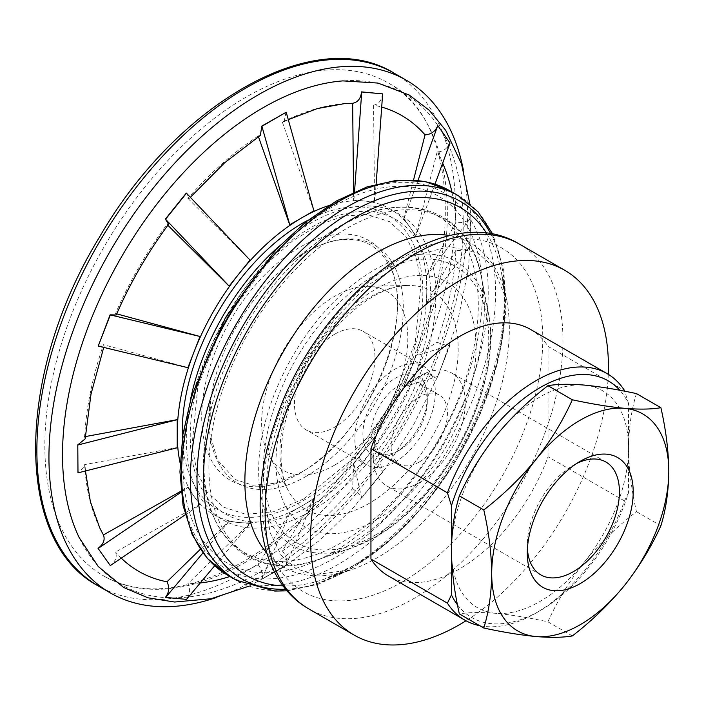 <?xml version="1.0" encoding="UTF-8"?>
<svg xmlns="http://www.w3.org/2000/svg" width="704" height="704" viewBox="0 0 704 704"><rect width="100%" height="100%" fill="white"/><g stroke="black" fill="none" stroke-linecap="round" stroke-linejoin="round"><path stroke-width="0.53" stroke-dasharray="3.52 2.64" d="M457.459 604.798A136.611 78.874 -60 0 0 540.003 610.738A136.611 78.874 -60 0 0 628.549 492.65L628.549 448.07A125.233 72.301 -60 0 1 584.276 562.179A125.233 72.301 -60 0 1 495.722 613.307A125.233 72.301 -60 0 1 451.449 550.317A125.233 72.301 -60 0 1 495.722 436.207A125.233 72.301 -60 0 1 584.276 385.079A125.233 72.301 -60 0 1 628.549 448.07L628.549 403.489A136.611 78.874 -60 0 0 619.81 390.271M628.549 492.65L624.527 500.931A142.305 82.166 -60 0 1 535.973 613.061A142.305 82.166 -60 0 1 479.758 625.698M530.649 329.472A142.305 82.166 -60 0 1 548.046 346.403L624.527 390.553L628.549 403.489M624.527 500.931L548.046 456.782A142.305 82.166 -60 0 1 388.344 575.96M177.804 447.427L84.621 464.605L85.131 466.374L77.783 472.754M99.669 527.674A263.12 151.914 -60 0 1 84.621 464.605M194.278 496.69L199.971 504.803L200.482 504.17A176.466 101.878 -60 0 1 194.278 496.69L193.6 495.73A176.466 101.878 -60 0 1 188.408 486.992L180.946 491.207M200.482 504.17L115.526 552.086C117.304 557.102 115.491 561.563 110.097 565.47M121.273 558.149A263.12 151.914 -60 0 1 115.526 552.086M240.196 522.632L250.07 523.512L250.36 522.764A176.466 101.878 -60 0 1 240.196 522.632L239.026 522.526A176.466 101.878 -60 0 1 229.442 520.898L200.323 549.305M250.36 522.764L187.906 583.669C190.608 589.213 190.071 594.414 186.305 599.262L186.507 599.377M258.201 564.828C262.17 570.046 263.375 574.781 261.844 579.022L286.194 565.198L314.072 498.221A176.466 101.878 -60 0 1 302.676 505.472L301.321 506.255A176.466 101.878 -60 0 1 289.925 512.16L258.201 564.828A263.12 151.914 -60 0 1 229.9 576.506M200.288 582.938A263.12 151.914 -60 0 1 187.906 583.669M328.61 205.656A176.458 101.878 -60 0 1 426.052 305.615A176.458 101.878 -60 0 1 301.998 505.868A176.458 101.878 -60 0 1 180.092 462.898M314.072 498.221L282.357 550.889C286.317 556.098 287.531 560.833 285.991 565.083M364.971 449.812L374.845 437.536L374.554 437.114A176.466 101.878 -60 0 1 364.971 449.812L363.801 451.273A176.466 101.878 -60 0 1 353.637 463.135L352.651 488.55A263.12 151.914 -60 0 1 282.357 550.889M374.554 437.114L373.569 462.528C378.796 466.62 381.753 469.806 382.439 472.085L374.845 437.536M410.397 370.568L416.09 355.872L415.589 355.828A176.466 101.878 -60 0 1 410.397 370.568L409.719 372.31A176.466 101.878 -60 0 1 403.515 386.954L425.031 373.393A263.12 151.914 -60 0 1 373.569 462.528M415.589 355.828L437.105 342.276C443.265 344.758 447.498 345.726 449.812 345.18L416.09 355.872M451.898 191.99A263.12 151.914 -60 0 1 455.946 222.341L426.193 276.135L470.254 218.504L470.052 246.277C467.13 249.735 462.431 251.055 455.946 250.228A263.12 151.914 -60 0 1 437.105 342.276M455.946 250.228L426.193 304.022L470.254 246.391M426.193 276.135A176.466 101.878 -60 0 1 426.774 288.966L426.774 290.523A176.466 101.878 -60 0 1 426.193 304.022M450.014 142.974L449.812 142.85C447.498 148.544 443.256 151.598 437.105 152.038A263.12 151.914 -60 0 1 442.666 163.117M437.105 152.038L415.589 236.57L435.01 184.114M413.556 179.969L403.515 219.393A176.466 101.878 -60 0 1 409.719 226.873L410.397 227.841A176.466 101.878 -60 0 1 415.589 236.57M382.439 93.746C381.753 100.373 378.796 104.174 373.569 105.151A263.12 151.914 -60 0 1 381.691 107.087M373.569 105.151L374.554 202.673L376.13 184.105M353.558 192.236L353.637 200.807A176.466 101.878 -60 0 1 363.801 200.93L364.971 201.036A176.466 101.878 -60 0 1 374.554 202.673M285.991 112.121L284.134 121.678L282.357 122.118A263.12 151.914 -60 0 1 344.494 103.62M282.357 122.118L314.072 211.402M186.305 193.046L189.473 198.308L187.906 198.396A263.12 151.914 -60 0 1 258.201 136.057L258.43 136.69M187.906 198.396L250.36 260.436M116.222 314.987L115.526 313.553A263.12 151.914 -60 0 1 166.989 224.418L167.869 225.289M115.526 313.553L116.723 313.87M85.281 436.594L84.621 436.718A263.12 151.914 -60 0 1 103.453 344.67L188.408 367.734M608.282 374.317A210.61 121.598 -60 0 1 465.995 620.77M548.046 456.782L548.046 346.403M279.488 245.898A176.458 101.878 -60 0 1 290.743 236.632A176.458 101.878 -60 0 1 435.45 283.448A176.458 101.878 -60 0 1 311.089 511.113A176.458 101.878 -60 0 1 187.986 414.621A176.458 101.878 -60 0 1 190.379 400.233M84.621 436.718L85.131 438.909M470.052 246.277L470.052 218.39C467.13 221.848 462.431 223.168 455.946 222.341M426.774 275.801L426.774 288.966M426.774 290.523L426.774 303.688M181.06 492.263L188.408 486.992M185.187 514.826L199.971 504.803M187.898 487.626L193.6 495.73M449.812 142.85L437.738 125.673M403.515 219.393L404.017 218.768L409.719 226.873M404.017 218.768L418.026 180.382M410.397 227.841L416.09 235.946M165.387 597.397L186.305 599.262M202.91 552.966L229.442 520.898M214.632 565.805L250.07 523.512M229.152 521.646L239.026 522.526M353.637 200.807L353.927 200.05L363.801 200.93M353.927 200.05L354.526 191.805M364.971 201.036L374.845 201.925M261.844 579.022L289.925 512.838L301.321 506.255M289.925 512.838L289.925 512.16M262.046 579.146L286.194 565.198M302.676 505.472L314.072 498.89M260.357 135.406L258.201 136.057M352.651 488.55C357.887 492.642 360.844 495.818 361.53 498.098L382.65 472.199M361.53 498.098L382.439 472.085M361.733 498.221L353.637 463.135M353.927 463.549L363.801 451.273M168.582 224.294L166.989 224.418M425.031 373.393C431.191 375.883 435.424 376.851 437.738 376.306L450.014 345.303M437.738 376.306L449.812 345.18M437.941 376.42L403.515 386.954M404.017 386.998L409.719 372.31M98.023 345.963L104.166 346.069L103.453 344.67M79.218 537.68A283.342 163.592 120 0 0 262.882 570.548A283.342 163.592 120 0 0 275.194 563.006A283.342 163.592 120 0 0 460.178 265.522A283.342 163.592 120 0 0 342.936 80.898M334.717 334.198A56.927 32.868 120 0 0 297.537 384.358A56.927 32.868 120 0 0 306.258 429.977A56.927 32.868 120 0 0 334.717 427.152A56.927 32.868 120 0 0 371.906 376.992A56.927 32.868 120 0 0 363.185 331.382A56.927 32.868 120 0 0 334.717 334.198M334.717 465.08A103.374 59.682 -60 0 1 268.884 455.356A103.374 59.682 -60 0 1 283.034 350.838A103.374 59.682 -60 0 1 366.476 286.317A103.374 59.682 -60 0 1 405.979 358.345A103.374 59.682 -60 0 1 334.717 465.08M246.101 561.898A284.618 164.322 -60 0 1 105.626 577.025A284.618 164.322 -60 0 1 103.787 247.35A284.618 164.322 -60 0 1 390.21 84.093A284.618 164.322 -60 0 1 431.534 312.752A284.618 164.322 -60 0 1 246.101 561.898M463.302 169.708A295.997 170.896 -60 0 1 258.245 578.204A295.997 170.896 -60 0 1 216.313 597.52M636.46 393.598C631.418 409.869 628.786 428.023 628.549 448.07C628.786 468.389 631.418 489.588 636.46 511.667C616.95 526.742 599.553 543.576 584.276 562.179C569.457 581.038 557.33 600.917 547.906 621.826C528.396 617.619 511.007 614.777 495.722 613.307C480.902 612.093 468.776 612.295 459.36 613.914M636.46 511.667L660.889 525.774M547.906 621.826L572.343 635.932M395.094 462.009A56.927 32.868 -60 0 1 366.634 464.834A56.927 32.868 -60 0 1 366.634 399.106A56.927 32.868 -60 0 1 423.562 366.238A56.927 32.868 -60 0 1 432.282 411.849A56.927 32.868 -60 0 1 395.094 462.009M527.41 548.821A65.146 37.611 -60 0 1 527.287 545.046A65.146 37.611 -60 0 1 573.355 465.256A65.146 37.611 -60 0 1 576.682 463.478M419.25 482.671A65.146 37.611 -60 0 1 386.672 485.901A65.146 37.611 -60 0 1 386.672 410.67A65.146 37.611 -60 0 1 451.818 373.058A65.146 37.611 -60 0 1 461.806 425.26A65.146 37.611 -60 0 1 419.25 482.671M419.25 462.009A39.846 23.003 -60 0 1 399.326 463.989A39.846 23.003 -60 0 1 399.326 417.974A39.846 23.003 -60 0 1 439.173 394.97A39.846 23.003 -60 0 1 445.28 426.897A39.846 23.003 -60 0 1 419.25 462.009M399.124 450.393A39.846 23.003 -60 0 1 379.201 452.364A39.846 23.003 -60 0 1 379.201 406.358A39.846 23.003 -60 0 1 419.047 383.354A39.846 23.003 -60 0 1 427.293 401.588A39.846 23.003 -60 0 1 399.124 450.393L395.094 452.716A45.54 26.294 -60 0 1 362.894 434.122A45.54 26.294 -60 0 1 395.094 378.356A45.54 26.294 -60 0 1 427.293 396.942A45.54 26.294 -60 0 1 395.094 452.716L399.124 450.393M519.35 244.077A210.61 121.598 -60 0 1 551.637 412.843A210.61 121.598 -60 0 1 414.049 598.444A210.61 121.598 -60 0 1 308.739 608.872M402.477 581.803A198.414 114.558 -60 0 1 280.966 408.945A198.414 114.558 -60 0 1 523.978 268.638A198.414 114.558 -60 0 1 402.477 581.803M449.988 235.673A187 107.967 -60 0 1 506.766 300.291A187 107.967 -60 0 1 377.115 557.841A187 107.967 -60 0 1 351.129 569.862A187 107.967 -60 0 1 266.772 553.001M486.64 233.385A212.74 122.83 -60 0 1 501.398 272.457A212.74 122.83 -60 0 1 353.901 565.453A212.74 122.83 -60 0 1 324.342 579.128A212.74 122.83 -60 0 1 283.122 585.886M490.855 233.983A218.108 125.928 -60 0 1 351.226 568.286A218.108 125.928 -60 0 1 285.745 589.248M458.41 195.747A221.998 128.172 -60 0 1 492.439 373.639A221.998 128.172 -60 0 1 347.406 569.263A221.998 128.172 -60 0 1 236.412 580.254M449.574 190.643A221.998 128.172 -60 0 1 483.604 368.535A221.998 128.172 -60 0 1 338.58 564.168A221.998 128.172 -60 0 1 227.577 575.159M334.611 557.999A217.254 125.426 -60 0 1 201.573 368.729A217.254 125.426 -60 0 1 467.641 215.107A217.254 125.426 -60 0 1 334.611 557.999M332.746 552.358A211.666 122.206 -60 0 1 185.073 436.612A211.666 122.206 -60 0 1 308.334 223.115A211.666 122.206 -60 0 1 481.914 279.277A211.666 122.206 -60 0 1 332.746 552.358M310.534 505.613A170.113 98.217 -60 0 1 206.36 357.412A170.113 98.217 -60 0 1 414.718 237.116A170.113 98.217 -60 0 1 310.534 505.613M308.088 220.15A170.113 98.217 -60 0 1 422.805 295.874A170.113 98.217 -60 0 1 302.553 501.002A170.113 98.217 -60 0 1 182.389 437.879M369.081 503.413A126.025 72.767 -60 0 1 288.807 491.559A126.025 72.767 -60 0 1 306.064 364.135A126.025 72.767 -60 0 1 407.792 285.472A126.025 72.767 -60 0 1 455.954 373.278A126.025 72.767 -60 0 1 369.081 503.413M376.05 520.08A141.504 81.699 -60 0 1 289.397 396.801A141.504 81.699 -60 0 1 462.704 296.736A141.504 81.699 -60 0 1 376.05 520.08M376.05 534.662A159.368 92.013 -60 0 1 278.458 395.824A159.368 92.013 -60 0 1 473.642 283.131A159.368 92.013 -60 0 1 376.05 534.662M374.51 537.434A163.847 94.6 -60 0 1 351.745 547.967A163.847 94.6 -60 0 1 258.896 461.578A163.847 94.6 -60 0 1 366.872 274.56A163.847 94.6 -60 0 1 488.11 311.775A163.847 94.6 -60 0 1 374.51 537.434M346.623 546.577A194.77 112.455 -60 0 1 319.563 559.099A194.77 112.455 -60 0 1 209.194 456.412A194.77 112.455 -60 0 1 337.542 234.098A194.77 112.455 -60 0 1 481.659 278.335A194.77 112.455 -60 0 1 346.623 546.577M341.097 542.784A194.031 112.024 -60 0 1 205.735 436.682A194.031 112.024 -60 0 1 318.727 240.97A194.031 112.024 -60 0 1 477.84 292.45A194.031 112.024 -60 0 1 341.097 542.784M306.214 476.326A137.306 79.279 -60 0 1 210.417 401.245A137.306 79.279 -60 0 1 290.382 262.75A137.306 79.279 -60 0 1 402.978 299.182A137.306 79.279 -60 0 1 306.214 476.326M299.605 473.431A138.424 79.922 -60 0 1 214.834 352.827A138.424 79.922 -60 0 1 384.375 254.945A138.424 79.922 -60 0 1 299.605 473.431M394.17 73.207A295.997 170.896 -60 0 1 439.542 310.394A295.997 170.896 -60 0 1 246.171 571.234A295.997 170.896 -60 0 1 98.173 585.895M540.003 610.738L535.973 613.061M351.129 569.862L314.574 574.719L296.05 568.682L281.142 555.227L270.028 532.426L264.959 498.388L268.558 457.178L282.682 408.17L306.381 359.568L334.462 319.466L366.643 286.211L412.421 256.098L449.275 246.638L478.06 253.106L492.545 266.015L506.766 300.291L501.398 272.457C522.588 361.038 444.286 517.37 353.17 565.778L324.342 579.128L351.129 569.862M287.082 590.841L318.155 584.267L350.258 569.545L388.582 541.922L424.442 505.102L455.734 461.296L480.594 413.134L497.526 363.484L505.49 315.304L503.967 271.418L492.906 234.344M187.986 414.621L185.073 436.612C194.198 360.325 246.831 269.157 308.334 223.115L290.743 236.632M303.697 498.942L350.302 460.882L389.488 406.507L415.21 342.531L421.133 282.568L416.09 257.022L406.014 236.896L389.479 221.637L367.268 214.509L344.036 215.996L318.525 225.016L292.459 241.067L267.062 263.446L223.59 322.326L197.868 386.311L191.954 446.274L197.006 471.812L207.082 491.938L223.617 507.188L245.837 514.307L273.372 511.79L303.697 498.942M103.726 347.406L104.174 346.078M189.482 198.317L190.406 197.261M284.143 121.686L288.297 119.654M249.084 586.133L284.645 566.702L320.329 539.801L354.306 506.642L385.537 468.266L413.054 425.902L439.014 373.912L457.802 320.593L468.609 268.154L470.932 218.715L469.832 203.782M85.457 470.985L85.14 466.374M268.884 455.356L288.807 491.559C280.922 477.514 279.083 457.239 283.316 430.734C289.705 397.461 304.366 366.23 327.29 337.04C356.066 303.521 382.897 286.334 407.792 285.472L366.476 286.317M374.871 537.266C445.544 498.934 504.222 382.65 488.11 311.775L481.659 278.335C469.278 201.124 389.286 183.462 318.727 240.97L290.382 262.75C313.254 245.643 334.11 237.943 352.95 239.65C364.487 240.592 378.743 246.013 389.022 265.214C418.836 314.802 367.664 437.703 300.326 472.701L275.422 483.234L252.965 485.232L235.365 479.609L217.43 459.914L209.942 433.875L210.417 401.245L205.735 436.682C191.206 526.539 246.506 586.986 319.563 559.099L351.745 547.967L374.871 537.266M105.626 577.025C143.326 596.869 189.226 591.747 243.32 561.66C301.242 527.138 350.478 474.012 391.037 402.283C464.842 273.363 462.194 122.751 390.21 84.093M423.562 366.238L363.185 331.382M366.634 464.834L306.258 429.977M527.287 545.046L527.287 553.01M573.355 465.256L580.246 461.278M605.933 462.035L451.818 373.058M540.786 574.869L386.672 485.901M439.173 394.97L419.047 383.354M399.326 463.989L379.201 452.364M427.293 401.588L427.293 396.942"/><path stroke-width="1.06" d="M457.459 604.798A136.611 78.874 -60 0 1 451.449 594.898L451.449 550.317C451.678 530.27 454.318 512.107 459.36 495.845L483.789 509.951C488.831 532.039 491.462 553.238 491.7 573.558C491.462 593.604 488.831 611.758 483.789 628.021L459.36 613.914C454.318 591.835 451.678 570.636 451.449 550.317L451.449 505.736A136.611 78.874 -60 0 1 530.966 393.351A136.611 78.874 -60 0 1 619.81 390.271M479.758 625.698A142.305 82.166 -60 0 1 464.816 620.11A142.305 82.166 -60 0 1 447.418 603.178L451.449 594.898M451.449 505.736L447.418 492.8A142.305 82.166 -60 0 1 607.13 373.63A142.305 82.166 -60 0 1 624.527 390.553L624.738 391.213M447.418 492.8L370.946 448.65A142.305 82.166 -60 0 1 530.649 329.472L607.13 373.63M447.418 603.178L370.946 559.029A142.305 82.166 -60 0 0 388.344 575.96L464.816 620.11M177.223 434.606L177.223 447.77L177.804 447.427A176.466 101.878 -60 0 1 177.223 434.606L177.223 433.039A176.466 101.878 -60 0 1 177.804 419.54L84.621 436.718M180.946 491.207L103.453 534.908A263.12 151.914 -60 0 1 99.669 527.674L90.35 501.547L85.457 470.985M200.323 549.305L166.989 581.794A263.12 151.914 -60 0 1 121.273 558.149M229.9 576.506A263.12 151.914 -60 0 1 200.288 582.938M180.092 462.898A176.458 101.878 -60 0 1 328.61 205.656M442.666 163.117A263.12 151.914 -60 0 1 451.898 191.99M381.691 107.087A263.12 151.914 -60 0 1 425.031 134.86L413.556 179.969M288.297 119.654L317.214 108.61L344.494 103.62A263.12 151.914 -60 0 1 352.651 103.277L353.558 192.236M258.201 136.057L289.925 225.35A176.466 101.878 -60 0 1 301.321 218.09L302.676 217.316A176.466 101.878 -60 0 1 314.072 211.402L286.194 112.235L261.844 126.06L260.357 135.406M167.869 225.289L229.442 286.449A176.466 101.878 -60 0 1 239.026 273.75L240.196 272.298A176.466 101.878 -60 0 1 250.36 260.436L186.305 193.046L165.387 219.058L168.582 224.294M116.723 313.87L200.482 336.618L110.097 314.838L98.226 346.078L110.299 314.952M193.6 353.003L187.898 367.69L188.408 367.734A176.466 101.878 -60 0 1 193.6 353.003L194.278 351.261A176.466 101.878 -60 0 1 200.482 336.618M465.995 620.77A210.61 121.598 -60 0 1 459.501 624.686A210.61 121.598 -60 0 1 354.191 635.114A210.61 121.598 -60 0 1 354.191 391.917A210.61 121.598 -60 0 1 564.802 270.318A210.61 121.598 -60 0 1 608.282 374.317M370.946 448.65L370.946 559.029M190.379 400.233A176.458 101.878 -60 0 1 279.488 245.898M103.726 347.406L90.992 394.196L85.14 438.909L77.783 444.866L77.986 472.868L177.223 447.77M77.783 444.866L77.986 472.868M77.986 444.981L177.804 419.54M177.223 419.883L177.223 433.039M103.453 534.908C105.23 539.924 103.418 544.386 98.023 548.293L110.299 565.585L185.187 514.826M98.023 548.293L110.299 565.585M98.226 548.407L181.06 492.263M418.026 180.382L437.738 125.673C435.415 131.358 431.182 134.42 425.031 134.86M437.941 125.796L450.014 142.974L435.01 184.114M166.989 581.794C169.69 587.347 169.162 592.548 165.387 597.397L186.507 599.377L214.632 565.805M165.598 597.511L202.91 552.966M354.526 191.805L361.733 91.995L382.65 93.87L361.53 91.881C360.835 98.507 357.878 102.309 352.651 103.277M376.13 184.105L382.65 93.87M289.925 225.35L261.844 126.06M262.046 126.183L286.194 112.235M289.925 224.673L301.321 218.09M302.676 217.316L314.072 210.734M229.442 286.449L165.387 219.058M165.598 219.182L186.507 193.16M229.152 286.035L239.026 273.75M240.196 272.298L250.07 260.014M187.898 367.69L98.226 346.078M110.097 314.838L116.222 314.987M194.278 351.261L199.971 336.574M469.832 203.782L461.542 163.962L445.738 130.381L429.264 110.264L409.121 94.987L377.907 83.063L342.936 80.898A283.342 163.592 120 0 0 262.882 107.853A283.342 163.592 120 0 0 79.218 537.68L98.261 566.535L123.71 587.497L147.884 597.784L174.618 602.026L211.068 598.734L249.084 586.133M216.313 597.52A295.997 170.896 -60 0 1 110.246 592.865A295.997 170.896 -60 0 1 110.246 251.082A295.997 170.896 -60 0 1 406.243 80.186A295.997 170.896 -60 0 1 463.302 169.708M459.36 495.845C468.767 474.945 480.885 455.066 495.722 436.207C510.998 417.613 528.396 400.778 547.906 385.686C557.313 384.067 569.439 383.865 584.276 385.079C599.553 386.558 616.942 389.391 636.46 393.598L660.889 407.704C651.482 409.332 639.364 409.534 624.527 408.32C609.25 406.842 591.853 403.999 572.343 399.793C562.936 420.702 550.81 440.581 535.973 459.439C520.696 478.034 503.298 494.868 483.789 509.951M547.906 385.686L572.343 399.793M483.789 628.021C503.298 632.227 520.696 635.07 535.973 636.548C550.792 637.754 562.918 637.551 572.343 635.932C591.853 620.866 609.242 604.023 624.527 585.42C639.346 566.57 651.464 546.682 660.889 525.774C665.931 509.511 668.562 491.357 668.8 471.31C668.562 450.982 665.931 429.783 660.889 407.704M624.527 408.32A125.233 72.301 120 0 0 535.973 459.439A125.233 72.301 -60 0 0 491.7 573.558A125.233 72.301 120 0 0 535.973 636.548A125.233 72.301 120 0 0 624.527 585.42A125.233 72.301 120 0 0 668.8 471.31A125.233 72.301 120 0 0 624.527 408.32M580.246 583.581A74.897 43.243 -60 0 1 527.287 553.01A74.897 43.243 -60 0 1 580.246 461.278A74.897 43.243 -60 0 1 633.204 491.858A74.897 43.243 -60 0 1 580.246 583.581M576.682 463.478A65.146 37.611 -60 0 1 605.933 462.035A65.146 37.611 -60 0 1 615.921 514.237A65.146 37.611 -60 0 1 573.355 571.648A65.146 37.611 -60 0 1 540.786 574.869A65.146 37.611 -60 0 1 527.41 548.821M354.191 635.114L308.739 608.872A210.61 121.598 -60 0 1 308.739 365.675A210.61 121.598 -60 0 1 519.35 244.077L564.802 270.318M266.772 553.001A187 107.967 -60 0 1 283.606 351.164A187 107.967 -60 0 1 449.988 235.673M283.122 585.886A212.74 122.83 -60 0 1 247.526 330.334A212.74 122.83 -60 0 1 486.64 233.385M285.745 589.248A218.108 125.928 -60 0 1 242.176 327.246A218.108 125.928 -60 0 1 490.855 233.983M287.082 590.841L274.771 591.061L236.412 580.254A221.998 128.172 -60 0 1 236.403 323.919A221.998 128.172 -60 0 1 458.41 195.747L449.574 190.643A221.998 128.172 -60 0 0 227.577 318.815A221.998 128.172 -60 0 0 227.577 575.159L207.258 558.351L192.254 534.802L183.075 505.578L179.934 471.812L182.855 434.729L191.69 395.701L225.491 317.618L276.206 249.295L305.598 222.13L336.248 201.062L367.066 186.894L396.968 180.233L424.864 181.447L449.574 190.643M182.389 437.879A170.113 98.217 -60 0 1 308.088 220.15M98.173 585.895A295.997 170.896 -60 0 1 98.173 244.103A295.997 170.896 -60 0 1 394.17 73.207C314.934 23.725 176.141 103.532 98.877 238.137C15.866 373.974 13.49 541.086 98.173 585.895L110.246 592.865M308.739 608.872C257.796 579.797 247.474 500.966 275.088 422.11C314.89 298.901 441.786 196.654 519.35 244.077M492.906 234.344L478.13 211.878L458.41 195.747M236.412 580.254L227.577 575.159M116.239 314.987C130.231 282.762 147.682 252.534 168.599 224.303M190.406 197.261L224.567 162.835L260.366 135.414M406.243 80.186L394.17 73.207"/></g></svg>
